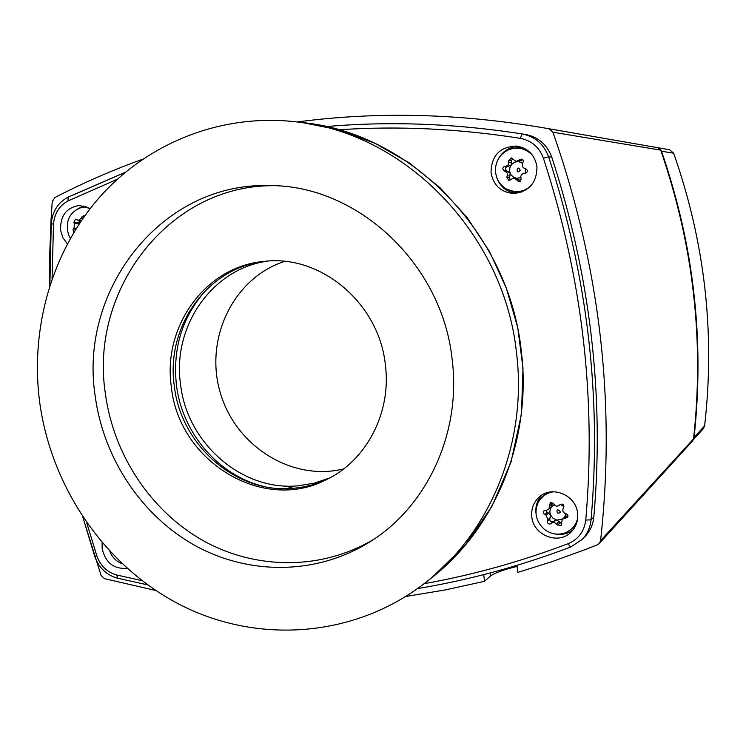 <?xml version="1.0" encoding="UTF-8"?>
<svg xmlns="http://www.w3.org/2000/svg" width="746" height="746" viewBox="0 0 746 746"><rect width="100%" height="100%" fill="white"/><g stroke="black" fill="none" stroke-linecap="round" stroke-linejoin="round"><path stroke-width="1.12" d="M267.991 261.091C212.274 268.262 172.046 326.487 180.551 384.293C186.957 443.208 242.012 491.483 298.4 485.777L314.402 483.128L329.788 477.897M284.599 261.398C233.563 277.838 204.404 338.339 220.07 391.958C235.037 445.782 291.714 481.813 343.738 468.87M327.28 479.193C316.388 484.257 304.983 487.297 293.066 488.294C236.249 494.029 180.784 445.325 174.303 385.906C165.509 326.571 207.742 267.012 265.175 261.305M516.512 352.886C527.571 441.763 490.887 531.795 426.115 582.15C356.691 636.692 261.342 644.432 184.066 606.731C106.771 568.685 51.297 488.863 39.603 401.628C30.12 327.848 51.931 251.477 99.74 197.047C147.82 143.008 220.788 113.541 294.866 121.71C404.201 131.986 504.147 233.414 516.512 352.886M293.066 488.294L285.298 486M385.356 364.747C391.697 412.65 366.323 460.944 326.077 479.79C262.247 512.987 178.49 460.897 171.328 386.68C162.395 326.608 205.607 266.415 263.842 261.436C320.37 254.032 379.071 303.035 385.356 364.747M373.783 539.321C321.852 570.354 256.102 570.047 203.378 540.757C150.729 511.187 113.448 454.706 105.345 393.44C89.296 289.551 169.314 185.148 272.98 185.698M452.151 359.469C461.485 432.4 427.402 506.105 370.277 541.615C317.852 574.737 250.432 575.576 196.189 546.165C142.01 516.465 103.498 458.697 95.171 395.949C78.554 289.224 162.199 182.341 268.793 185.595C356.868 184.56 442.275 263.552 452.151 359.469M660.005 148.92L661.534 151.242C677.9 199.033 688.679 246.385 693.864 293.29C699.282 340.167 699.366 388.19 694.097 437.352L693.491 439.301M654.074 147.037L657.534 147.643M593.816 517.081L591.046 519.841L585.759 520.065C584.286 531.432 578.374 539.321 568.023 543.722L570.559 547.079L582.132 539.479L584.967 536.551C590.095 531.152 593.042 524.662 593.816 517.081C604.456 395.725 590.44 275.731 551.76 157.117C547.06 144.556 538.295 137.003 525.464 134.457L514.106 132.723C449.81 123.304 387.146 121.262 326.123 126.578M67.317 243.83L62.841 237.62L60.585 230.122C60.221 215.613 66.543 207.407 79.57 205.495L90.135 208.619M531.795 516.708C531.059 508.492 533.735 501.788 539.824 496.575C552.767 485.208 576.21 495.484 577.591 513.304C578.281 520.652 576.126 526.89 571.128 532.01C558.605 545.345 533.185 535.339 531.795 516.708M126.96 568.284C113.812 569.263 105.531 562.717 102.137 548.636L102.099 542.827M491.027 172.783C491.344 155.494 499.932 146.589 516.782 146.067C528.093 148.156 534.817 155.019 536.952 166.666C536.915 182.649 529.212 191.591 513.826 193.503C501.163 192.468 493.563 185.558 491.027 172.783M516.045 193.391C506.03 191.871 499.456 186.183 496.332 176.308M497.256 161.192C501.573 151.718 508.819 146.803 518.983 146.43M572.909 530.033C567.492 533.977 561.412 535.274 554.67 533.903M535.917 512.642C535.404 505.797 537.428 499.932 541.988 495.046M77.985 208.675L83.86 205.943M121.934 563.668C116.311 561.477 112.282 557.43 109.849 551.518M86.06 206.586L82.256 207.36M70.329 238.338L68.436 234.43C65.219 221.264 69.341 212.34 80.81 207.668L88.075 207.444M73.574 232.761L73.061 229.134L73.985 228.276L74.544 223.781L73.882 222.56L75.411 219.184L78.423 220.34L81.044 218.41L81.743 217.011L83.664 215.715L84.624 215.976M78.824 220.331L79.654 223.157M509.136 190.305L515.29 192.151L521.715 192.067M524.457 148.398L518.069 147.577L511.719 148.715M530.816 185.885C525.949 190.267 520.326 192.132 513.938 191.489L506.543 189.111C498.57 184.206 494.915 176.97 495.586 167.402C496.901 158.982 501.368 153.061 508.986 149.61C518.153 146.458 526.07 148.454 532.728 155.606M516.139 179.506L513.546 178.154L508.865 180.495L506.814 177.343L507.55 174.685L507.103 172.792L504.082 170.731C502.272 169.025 502.45 167.561 504.613 166.339L506.795 165.929L508.278 164.763L508.819 160.549L511.318 157.9L515.952 161.406L521.445 159.084L522.815 159.709L523.422 161.052L522.209 164.493L522.387 166.423L523.636 167.925L525.93 168.857C528.065 170.592 527.888 172.065 525.398 173.268L522.937 173.659L521.379 174.825L520.745 176.653L521.165 179.059L519.002 181.716L516.139 179.506L518.918 179.6L520.298 181.334M513.556 178.154L516.68 178.275L518.918 179.6M512.549 158.488L511.551 160.763L511.178 164.959L507.364 166.517C505.042 167.719 504.874 169.174 506.842 170.881L510.18 173.286L509.555 177.445L510.161 180.047M522.704 159.607L518.684 161.612M525.781 168.801L525.137 173.296M518.74 161.621L522.685 163.281M520.857 177.651L516.68 178.275L513.798 177.352L511.075 174.909L509.658 171.487L509.835 167.766L511.532 164.512L514.712 162.171L518.022 161.565M520.242 170.219C515.346 176.233 516.913 163.225 520.242 170.219M546.184 493.041L539.572 500.174M567.519 531.814L575.427 526.089M577.618 518.517C575.837 525.445 571.678 530.229 565.123 532.886C557.672 535.358 550.707 534.136 544.235 529.231C535.908 521.454 533.903 512.511 538.22 502.403L540.16 499.372C543.675 494.99 548.273 492.453 553.933 491.773M546.725 510.161L548.907 509.014L550.268 502.72L553.392 503.289L554.744 505.284L556.441 506.152L558.344 505.9L560.33 504.464C562.932 503.587 564.069 504.501 563.762 507.233L562.801 509.499L562.978 511.43L564.209 512.922L567.529 514.581L568.004 516.073L567.519 517.248L562.307 519.179L561.169 525.333L557.747 525.016L554.399 522.405L552.572 522.592L550.818 523.813C548.524 524.438 547.377 523.515 547.405 521.044L547.946 519.682L546.091 515.178L543.965 513.854L543.405 512.315L544.104 510.628L546.725 510.161M545.764 510.189L547.163 512.334L550.483 514.861L549.858 518.88C549.681 521.463 550.809 522.377 553.252 521.622L556.954 520.093L561.747 523.776M551.853 502.245L551.49 506.804L548.487 509.453M562.307 519.179L564.806 516.885L568.004 515.98M562.409 519.085L556.954 520.093L553.066 518.321L550.483 514.861L549.849 511.859L550.334 508.884L551.49 506.804L554.213 504.613M566.009 513.677L564.601 517.071M560.488 504.361L563.939 506.72M557.402 512.987C554.847 505.704 564.955 513.863 557.402 512.987M599.299 543.48L692.68 440.839L693.566 438.853C698.965 389.291 698.927 340.829 693.454 293.476C688.204 246.096 677.293 198.315 660.704 150.132L657.925 147.717L543.051 127.734L548.888 128.769L552.907 132.21C600.008 266.648 615.888 402.793 600.567 540.654L599.299 543.48L597.481 544.748L586.16 549.233L552.059 561.626L517.827 572.396L516.978 565.337M155.681 590.468L104.496 578.672L101.055 575.352L82.853 517.276M49.609 285.932L49.665 255.85L51.036 219.706L52.257 201.616L54.775 197.606C82.787 183.04 112.04 170.265 142.542 159.28M297.197 121.971C376.254 111.434 458.203 113.355 543.051 127.734M517.118 566.456C505.135 569.217 496.36 572.303 490.765 575.735L484.527 581.32L445.129 589.946L405.805 596.492M484.527 581.32L483.725 574.625M208.059 287.984C182.956 314.7 172.41 347.03 176.429 384.973C182.127 433.333 219.016 476.274 264.681 486.634M302.083 122.531C410.281 132.713 509.08 232.939 521.286 350.993C532.206 438.816 495.903 527.804 431.813 577.646L465.196 545.279L491.987 506.245L511.029 461.979L521.463 414.133L522.993 368.076L517.743 327.634L506.441 288.376L489.404 251.346L467.089 217.515L440.121 187.787L409.265 162.908L375.35 143.484L339.309 129.935L302.083 122.531L294.866 121.71M704.606 425.882C715.265 333.369 704.951 242.487 673.666 153.219L669.544 149.732L666.579 149.209L669.544 149.732L673.657 153.228C704.942 242.487 715.255 333.378 704.597 425.891L703.273 428.801L704.606 425.882L694.097 437.352M661.534 151.242L673.657 153.21M669.544 149.732L657.366 147.615M570.559 547.079L582.132 539.479C587.298 534.033 590.273 527.487 591.046 519.841C601.761 397.459 587.615 276.449 548.608 156.809L551.76 157.117M525.464 134.457L514.106 132.723C449.81 123.304 387.146 121.262 326.086 126.578M125.169 172.391L68.464 197.037M147.559 584.845L117.598 578.225L116.758 575.007C107.135 572.266 100.486 565.869 96.821 555.798L94.695 556.311C98.836 567.734 106.408 575.007 117.42 578.187M568.023 543.722C520.242 561.803 472.283 575.138 424.138 583.698M141.899 580.63L116.758 575.007M51.241 223.744L53.507 224.126C54.467 213.384 59.326 205.644 68.073 200.926L68.156 197.093C57.983 202.567 52.341 211.454 51.241 223.744M96.821 555.798L86.806 523.067M52.071 278.575L53.507 224.126M543.414 158.236L548.608 156.809C543.871 144.137 535.031 136.518 522.088 133.954L520.344 138.346C531.6 140.584 539.293 147.214 543.414 158.236C582.281 277.484 596.399 398.094 585.759 520.065M68.073 200.926L117.308 179.236M338.833 129.795C397.916 125.766 458.417 128.61 520.344 138.346M81.743 217.011L83.925 216.946M81.044 218.41L82.937 218.354M73.882 222.56L79.104 222.373M74.544 223.781L79.356 223.604M73.985 228.276L76.4 228.173M73.061 229.134L75.878 229.013M517.192 180.812L519.869 180.896M506.814 177.343L509.555 177.445M507.336 175.823L510.18 175.935M505.471 171.3L508.324 171.449M519.748 159.597L522.405 159.812M518.405 160.632L521.174 160.856M508.819 160.549L511.551 160.763M508.977 162.162L511.803 162.376M506.096 166.125L508.94 166.302M504.613 166.339L507.364 166.517M504.082 170.731L506.842 170.881M547.405 521.044L549.858 518.88M550.818 523.813L553.252 521.622M547.946 519.682L550.473 517.454M546.091 515.178L548.636 512.978M544.701 514.46L547.163 512.334M549.597 506.459L552.124 504.315M549.438 504.79L551.881 502.729M551.975 522.946L554.474 520.68M556.712 523.767L559.183 521.501M557.747 525.016L560.134 522.815M564.274 518.302L566.699 516.073M565.944 518.116L567.986 516.232M657.925 147.717L548.888 128.769M552.907 132.21L660.704 150.132M693.566 438.853L600.567 540.654M490.765 575.735L490.42 572.881M426.115 582.15L431.813 577.646M693.388 439.646L703.273 428.801M666.579 149.209L654.363 147.083M417.583 588.585C468.74 580.108 519.72 566.279 570.513 547.098M51.241 223.781L49.87 285.121M82.937 517.407L94.695 556.311M68.156 197.093L125.3 172.279M78.423 220.34L81.631 220.238M515.952 161.406L518.806 161.63"/></g></svg>

